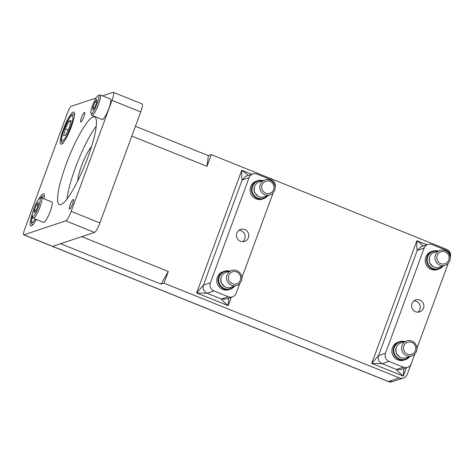 <?xml version="1.0" encoding="UTF-8"?>
<svg xmlns="http://www.w3.org/2000/svg" width="474" height="474" viewBox="0 0 474 474"><rect width="100%" height="100%" fill="white"/><g stroke="black" fill="none" stroke-linecap="round" stroke-linejoin="round"><path stroke-width="0.71" d="M234.63 286.106A9.45 9.166 -108.4 0 1 230.323 289.205L228.972 289.65A9.45 9.166 -108.4 0 1 217.37 277.219A9.45 9.166 -108.4 0 1 222.993 271.721L224.344 271.27A9.45 9.166 -108.4 0 1 229.647 271.164M409.726 356.566A9.45 9.166 -108.4 0 1 405.418 359.665L404.067 360.11A9.45 9.166 -108.4 0 1 392.466 347.679A9.45 9.166 -108.4 0 1 398.089 342.181L399.44 341.73A9.45 9.166 -108.4 0 1 404.743 341.624M443.042 266.021A9.45 9.166 -108.4 0 1 438.728 269.119L437.384 269.57A9.45 9.166 -108.4 0 1 425.782 257.139A9.45 9.166 -108.4 0 1 431.405 251.635L432.75 251.184A9.45 9.166 -108.4 0 1 438.059 251.078M267.94 195.561A9.45 9.166 -108.4 0 1 263.633 198.659L262.288 199.11A9.45 9.166 -108.4 0 1 250.687 186.679A9.45 9.166 -108.4 0 1 256.31 181.175L257.655 180.724A9.45 9.166 -108.4 0 1 262.957 180.618M236.899 233.101A6.298 6.109 71.6 0 0 244.637 241.39A6.298 6.109 71.6 0 0 247.037 231.116A6.298 6.109 71.6 0 0 236.899 233.101M242.712 241.693A6.298 6.109 71.6 0 0 238.932 230.346M411.995 303.561A6.298 6.109 71.6 0 0 419.733 311.851A6.298 6.109 71.6 0 0 422.133 301.577A6.298 6.109 71.6 0 0 411.995 303.561M417.807 312.153A6.298 6.109 71.6 0 0 414.027 300.806M102.526 95.861L113.049 92.347A9.45 1.778 111.9 0 1 113.351 92.347L142.058 103.895A9.45 1.778 111.9 0 1 140.713 111.935L99.878 222.922A9.45 1.778 111.9 0 1 94.468 232.414L52.608 246.373A6.298 1.185 111.9 0 1 52.407 246.379L388.242 381.523A6.298 1.185 -68.1 0 0 388.449 381.523L52.608 246.373L60.613 243.707L161.083 284.133L168.294 271.478L81.753 236.656M410.81 364.696L407.255 374.347A6.298 6.109 -108.4 0 1 399.369 377.879L163.992 283.162L161.083 284.133M135.44 126.274L208.364 155.62L211.28 154.648L446.65 249.365A6.298 6.109 -108.4 0 1 450.3 257.352M208.364 155.62L206.978 166.333L131.825 136.085M163.992 283.162L168.294 271.478M206.978 166.333L211.28 154.648M423.448 245.923L416.871 240.733C416.699 246.741 416.83 249.964 417.25 250.408L378.56 355.559L371.74 363.41L382.151 363.706L396.507 369.483C396.513 370.01 398.782 372.22 403.315 376.113L403.83 368.559M248.352 175.463L241.776 170.273C241.604 176.281 241.728 179.504 242.149 179.948L203.464 285.099L196.645 292.95L207.055 293.246L221.405 299.023C221.411 299.55 223.681 301.76 228.219 305.653L228.735 298.099M239.826 283.369L236.212 293.187A6.298 6.109 -108.4 0 1 228.326 296.718L213.97 290.941A6.298 6.109 -108.4 0 1 210.379 282.788L249.069 177.643A6.298 6.109 -108.4 0 1 256.955 174.112L271.312 179.883A6.298 6.109 -108.4 0 1 275.151 187.183M273.142 192.823L241.841 277.894M414.922 353.829L411.314 363.647A6.298 6.109 -108.4 0 1 403.421 367.178L389.071 361.401A6.298 6.109 -108.4 0 1 385.475 353.249L424.165 248.103A6.298 6.109 -108.4 0 1 432.057 244.572L446.407 250.343A6.298 6.109 -108.4 0 1 450.247 257.643M448.238 263.283L416.936 348.354M73.168 199.471A5.196 0.978 -68.1 0 0 70.336 204.306A5.196 0.978 -68.1 0 0 69.453 209.111A5.196 0.978 -68.1 0 0 69.619 209.105A5.196 0.978 -68.1 0 0 72.451 204.27A5.196 0.978 -68.1 0 0 73.334 199.465A5.196 0.978 -68.1 0 0 73.168 199.471M84.443 112.362A5.196 0.978 -68.1 0 0 81.611 117.197A5.196 0.978 -68.1 0 0 80.728 122.002A5.196 0.978 -68.1 0 0 80.894 122.002A5.196 0.978 -68.1 0 0 83.726 117.161A5.196 0.978 -68.1 0 0 84.609 112.356A5.196 0.978 -68.1 0 0 84.443 112.362M77.783 180.801A20.477 3.851 111.9 0 1 82.648 162.991A20.477 3.851 111.9 0 1 91.47 146.78M66.976 198.979A47.252 8.882 111.9 0 1 96.269 126.185M93.153 116.924A47.252 8.882 -68.1 0 0 67.421 160.899A47.252 8.882 -68.1 0 0 59.392 204.572A47.252 8.882 -68.1 0 0 60.909 204.549A47.252 8.882 -68.1 0 0 86.641 160.573A47.252 8.882 -68.1 0 0 94.67 116.894A47.252 8.882 -68.1 0 0 93.153 116.924M73.233 112.036A17.325 3.259 -68.1 0 0 63.8 128.158A17.325 3.259 -68.1 0 0 60.856 144.173A17.325 3.259 -68.1 0 0 61.413 144.161A17.325 3.259 -68.1 0 0 70.845 128.039A17.325 3.259 -68.1 0 0 73.79 112.024A17.325 3.259 -68.1 0 0 73.233 112.036M44.046 198.825A17.325 3.259 -68.1 0 0 43.703 193.807A17.325 3.259 -68.1 0 0 43.14 193.819A17.325 3.259 -68.1 0 0 38.803 199.074M32.481 213.33A17.325 3.259 -68.1 0 0 30.763 225.956A17.325 3.259 -68.1 0 0 31.32 225.944A17.325 3.259 -68.1 0 0 36.332 219.492M113.351 92.347A9.45 1.778 111.9 0 1 112.012 100.381L71.171 211.374A9.45 1.778 111.9 0 1 65.767 220.866L23.901 234.826A6.298 1.185 111.9 0 1 23.7 234.826A6.298 1.185 111.9 0 1 24.595 229.469L67.581 112.634A6.298 1.185 111.9 0 1 71.189 106.312L96.098 98.005M23.901 234.826L52.608 246.373A6.298 1.185 111.9 0 1 52.407 246.379L23.7 234.826M257.969 196.1L254.366 192.266L254.271 187.046L254.657 186.175M263.633 198.659A9.45 9.166 -108.4 0 1 252.032 186.229A9.45 9.166 -108.4 0 1 257.655 180.724M267.212 195.803A8.976 8.71 -108.4 0 1 252.571 186.365A8.976 8.71 -108.4 0 1 262.229 180.861M269.984 194.879L264.219 196.799A7.874 7.637 -108.4 0 1 254.556 186.442A7.874 7.637 -108.4 0 1 259.237 181.862L265.002 179.936A7.874 7.637 -108.4 0 1 274.671 190.293A7.874 7.637 -108.4 0 1 264.806 194.707A7.874 7.637 -108.4 0 1 265.002 179.936M262.086 184.967A6.328 6.138 -108.4 0 1 270.014 181.418A6.328 6.138 -108.4 0 1 273.622 189.612A6.328 6.138 -108.4 0 1 265.695 193.155A6.328 6.138 -108.4 0 1 262.086 184.967M224.652 286.646L221.05 282.812L220.955 277.592L221.346 276.721M230.323 289.205A9.45 9.166 -108.4 0 1 218.721 276.775A9.45 9.166 -108.4 0 1 224.344 271.27M233.895 286.349A8.976 8.71 -108.4 0 1 219.261 276.911A8.976 8.71 -108.4 0 1 228.912 271.406M236.674 285.425L230.909 287.345A7.874 7.637 -108.4 0 1 221.239 276.988A7.874 7.637 -108.4 0 1 225.926 272.402L231.691 270.482A7.874 7.637 -108.4 0 1 241.355 280.839A7.874 7.637 -108.4 0 1 231.496 285.253A7.874 7.637 -108.4 0 1 231.691 270.482M228.77 275.512A6.328 6.138 -108.4 0 1 236.698 271.963A6.328 6.138 -108.4 0 1 240.306 280.152A6.328 6.138 -108.4 0 1 232.379 283.701A6.328 6.138 -108.4 0 1 228.77 275.512M399.748 357.106L396.146 353.272L396.051 348.052L396.442 347.181M405.418 359.665A9.45 9.166 -108.4 0 1 393.817 347.235A9.45 9.166 -108.4 0 1 399.44 341.73M408.997 356.809A8.976 8.71 -108.4 0 1 394.356 347.371A8.976 8.71 -108.4 0 1 404.014 341.867M411.77 355.885L406.005 357.805A7.874 7.637 -108.4 0 1 396.335 347.448A7.874 7.637 -108.4 0 1 401.022 342.862L406.787 340.942A7.874 7.637 -108.4 0 1 416.456 351.299A7.874 7.637 -108.4 0 1 406.591 355.713A7.874 7.637 -108.4 0 1 406.787 340.942M403.866 345.973A6.328 6.138 -108.4 0 1 411.793 342.424A6.328 6.138 -108.4 0 1 415.402 350.612A6.328 6.138 -108.4 0 1 407.474 354.161A6.328 6.138 -108.4 0 1 403.866 345.973M433.064 266.56L429.462 262.726L429.367 257.506L429.752 256.635M438.728 269.119A9.45 9.166 -108.4 0 1 427.127 256.689A9.45 9.166 -108.4 0 1 432.75 251.184M442.307 266.264A8.976 8.71 -108.4 0 1 427.672 256.825A8.976 8.71 -108.4 0 1 437.324 251.321M445.08 265.339L439.315 267.259A7.874 7.637 -108.4 0 1 429.651 256.902A7.874 7.637 -108.4 0 1 434.332 252.322L440.097 250.396A7.874 7.637 -108.4 0 1 449.767 260.753A7.874 7.637 -108.4 0 1 439.908 265.167A7.874 7.637 -108.4 0 1 440.097 250.396M437.182 255.427A6.328 6.138 -108.4 0 1 445.11 251.878A6.328 6.138 -108.4 0 1 448.718 260.072A6.328 6.138 -108.4 0 1 440.79 263.615A6.328 6.138 -108.4 0 1 437.182 255.427M63.587 135.748L65.222 128.798L68.955 121.148L71.059 120.443L69.423 127.399L65.685 135.049L63.587 135.748M68.955 121.148L70.727 121.859M68.161 129.983L65.222 128.798M97.081 96.583A9.764 1.837 -68.1 0 0 92.543 105.601A9.764 1.837 -68.1 0 0 90.961 113.422A9.764 1.837 -68.1 0 0 92.649 112.747A9.764 1.837 -68.1 0 0 97.774 102.011A9.764 1.837 -68.1 0 0 98.118 95.641A9.764 1.837 -68.1 0 0 97.081 96.583M90.961 113.422L91.606 115.016A11.026 2.074 -68.1 0 0 91.897 115.354A11.026 2.074 -68.1 0 0 93.514 114.246A11.026 2.074 -68.1 0 0 98.983 103.089A11.026 2.074 -68.1 0 0 100.133 94.895A11.026 2.074 -68.1 0 0 99.688 94.936L98.118 95.641M91.897 115.354L102.23 119.513A11.026 2.074 -68.1 0 0 103.847 118.405A11.026 2.074 -68.1 0 0 109.316 107.248A11.026 2.074 -68.1 0 0 110.466 99.054L100.133 94.895M92.945 107.041L95.007 101.851L96.927 99.475L96.785 102.289L94.729 107.48L92.809 109.855L92.945 107.041L94.557 107.687M96.69 102.526L95.007 101.851M38.447 199.483A9.764 1.837 -68.1 0 0 33.909 208.501A9.764 1.837 -68.1 0 0 32.327 216.328A9.764 1.837 -68.1 0 0 34.015 215.646A9.764 1.837 -68.1 0 0 39.141 204.916A9.764 1.837 -68.1 0 0 39.484 198.541A9.764 1.837 -68.1 0 0 38.447 199.483M35.58 219.189L32.505 222.733L31.527 221.411L32.321 216.316L32.973 217.916A11.026 2.074 -68.1 0 0 33.263 218.253A11.026 2.074 -68.1 0 0 34.875 217.151A11.026 2.074 -68.1 0 0 40.349 205.994A11.026 2.074 -68.1 0 0 41.493 197.8A11.026 2.074 -68.1 0 0 41.048 197.842L39.484 198.541M33.263 218.253L43.596 222.413A11.026 2.074 -68.1 0 0 45.208 221.311A11.026 2.074 -68.1 0 0 50.682 210.154A11.026 2.074 -68.1 0 0 51.826 201.954L41.493 197.8M34.312 209.941L36.368 204.75L38.287 202.374L38.151 205.189L36.095 210.379L34.175 212.755L34.312 209.941L35.923 210.592M38.056 205.432L36.368 204.75M388.242 381.523L392.591 381.653A6.298 6.109 -108.4 0 1 388.449 381.523L399.369 377.879M426.908 244.768L416.871 240.733L371.74 363.41L403.315 376.113L406.408 367.7M251.807 174.308L241.776 170.273L196.645 292.95L228.219 305.653L231.312 297.239M385.475 353.249L378.56 355.559C377.594 359.245 378.791 361.958 382.151 363.706L389.071 361.401M403.421 367.178L396.507 369.483L400.631 369.625L407.563 367.314M427.909 244.436L420.995 246.741L417.25 250.408L424.165 248.103M245.473 176.441L242.149 179.948L249.069 177.643M210.379 282.788L203.464 285.099C202.499 288.784 203.696 291.498 207.055 293.246L213.97 290.941M228.326 296.718L221.405 299.023L225.535 299.165L232.467 296.854M94.468 232.414L65.767 220.866M99.878 222.922L71.171 211.374M140.713 111.935L112.012 100.381M40.752 197.972L41.961 197.03L42.938 198.381M70.525 127.032C67.468 134.847 64.825 139.486 62.592 140.95C60.962 140.778 61.472 136.85 64.12 129.165C67.172 121.35 69.82 116.711 72.048 115.247C73.683 115.419 73.174 119.347 70.525 127.032M403.51 378.015L392.591 381.653M421.013 246.735L420.539 246.918M245.603 176.387L246.006 176.245M252.814 173.976L245.899 176.281M32.291 216.233L31.355 221.725L31.58 223.497L32.647 224.96M44.372 195.827L42.589 196.147L40.491 198.091M74.928 114.181C73.666 114.015 72.297 113.227 69.032 118.583L64.067 129.206C59.321 143.231 62.1 141.987 63.166 143.403"/></g></svg>
